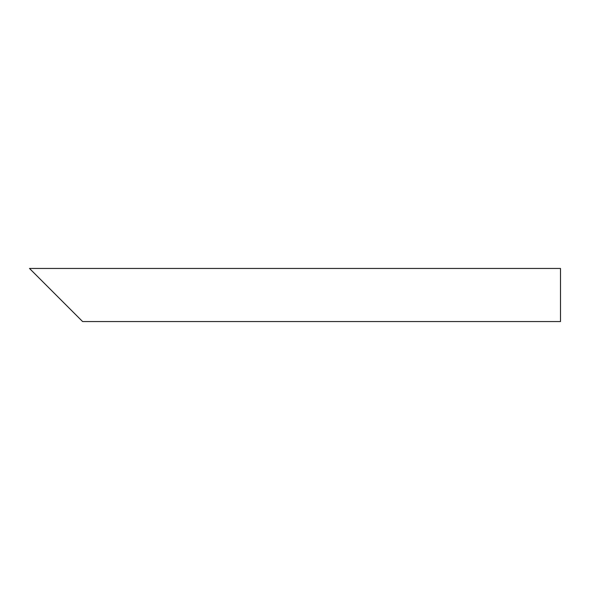 <?xml version="1.0" encoding="UTF-8"?>
<svg xmlns="http://www.w3.org/2000/svg" width="590" height="590" viewBox="0 0 590 590"><rect width="100%" height="100%" fill="white"/><g stroke="black" fill="none" stroke-linecap="round" stroke-linejoin="round"><path stroke-width="0.89" d="M56.05 295L29.5 268.45L560.5 268.45L560.5 321.55L82.6 321.55L36.469 275.419"/></g></svg>

